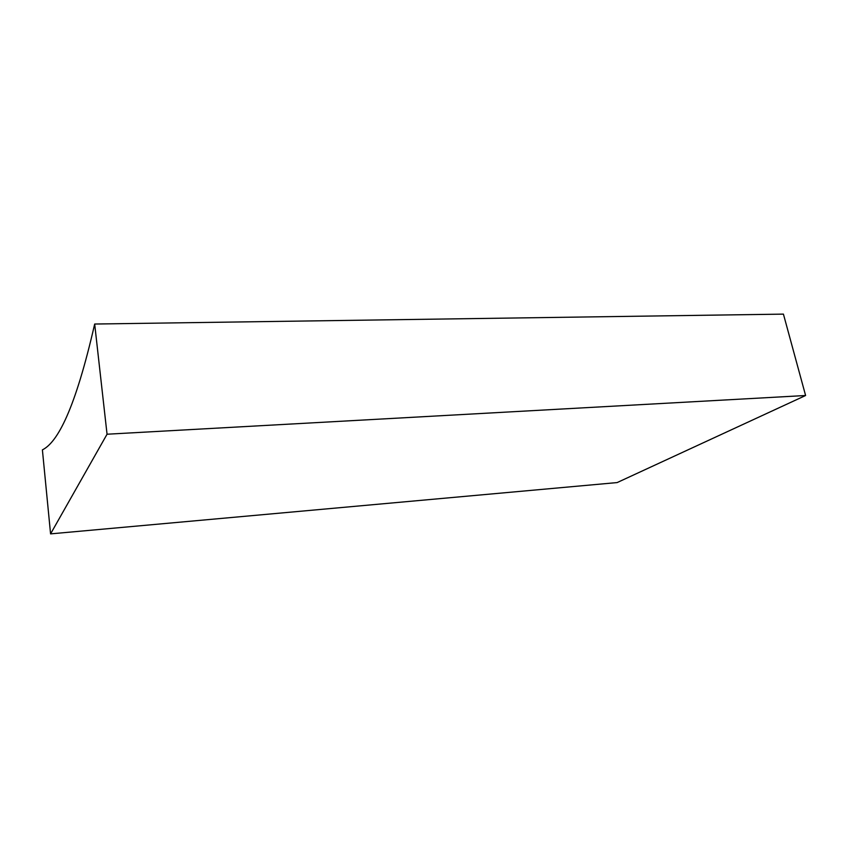 <?xml version="1.0" encoding="UTF-8"?>
<svg xmlns="http://www.w3.org/2000/svg" width="848" height="848" viewBox="0 0 848 848"><rect width="100%" height="100%" fill="white"/><g stroke="black" fill="none" stroke-linecap="round" stroke-linejoin="round"><path stroke-width="1.27" d="M805.6 395.507L783.425 314.12L94.679 324.031C75.101 409.732 57.463 442.423 42.4 449.864L50.573 533.88L617.132 482.576L805.6 395.507L107.049 434.218L94.679 324.031M50.573 533.88L107.049 434.218"/></g></svg>

